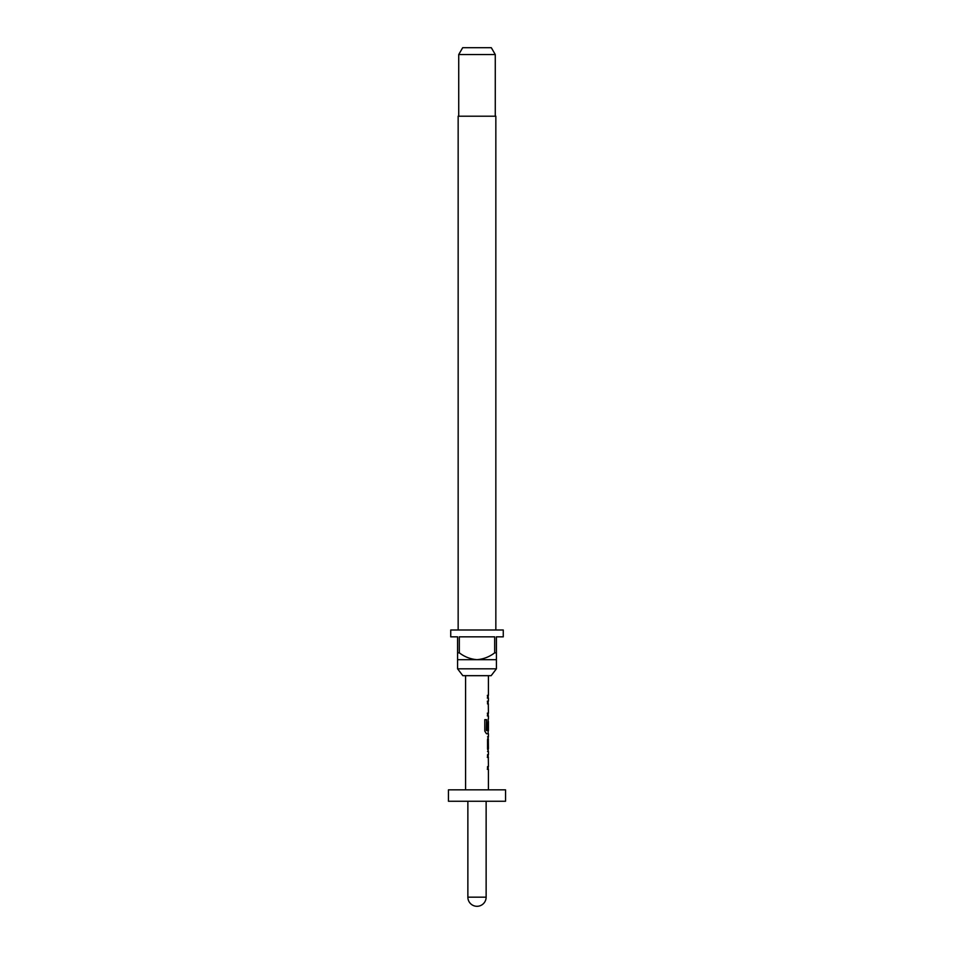 <?xml version="1.0" encoding="UTF-8"?>
<svg xmlns="http://www.w3.org/2000/svg" width="954" height="954" viewBox="0 0 954 954"><rect width="100%" height="100%" fill="white"/><g stroke="black" fill="none" stroke-linecap="round" stroke-linejoin="round"><path stroke-width="1.43" d="M488.186 754.638L488.186 757.369L487.339 757.369M488.186 766.599L488.186 769.341L487.339 769.341M488.186 736.905L488.424 748.783L487.542 748.783L488.424 748.783L488.317 739.565M488.09 739.565L488.186 751.442M488.186 719.101L488.281 729.428L487.542 729.428L488.257 719.006M488.412 736.822L488.412 733.721L486.457 733.721L484.799 731.158L484.799 719.65L486.552 719.65L486.361 730.49L488.09 730.681M488.186 730.681L488.09 733.721M487.339 701.202L488.186 701.285M488.186 701.202L488.09 703.945M487.339 713.163L488.09 713.163M488.186 713.163L488.186 715.905L487.339 715.905M487.339 695.359L488.186 695.359L488.186 698.089L487.339 698.089L488.186 698.089M491.167 675.67L462.833 675.67L457.586 668.814L496.414 668.814L491.167 675.67M495.841 629.998L495.841 116.209L458.158 116.209L458.158 629.998M457.586 652.834L459.315 652.834L459.315 636.843L494.685 636.843L494.685 652.834L496.414 652.834L496.414 636.843L503.259 636.843L503.259 629.998L450.741 629.998L450.741 636.843L457.586 636.843L457.586 659.679L496.414 659.679L496.414 668.814M457.586 659.679L457.586 668.814M458.731 54.545L462.69 47.7L491.31 47.7L495.269 54.545L458.731 54.545L458.731 116.209M495.269 54.545L495.269 116.209M467.865 801.253L467.865 897.165L486.135 897.165L486.135 801.253M505.548 789.84L448.452 789.84L448.452 801.253L505.548 801.253L505.548 789.84M465.588 675.67L465.588 789.84M488.412 769.341L488.412 789.84M488.257 769.341L487.542 769.341L487.542 766.599L488.305 766.599M488.305 757.369L488.424 766.599M488.424 757.369L487.542 757.369L487.542 754.638L488.186 754.721M487.542 751.525L488.424 751.525L488.424 754.638M488.424 751.525L487.542 748.973L487.542 739.386L488.424 736.822L487.542 736.822M486.552 719.65L486.552 730.49L488.424 730.681M488.412 721.451L488.412 730.681M488.09 721.451L488.281 729.428M488.412 715.905L488.412 719.006M488.257 715.905L487.542 715.905L487.542 713.163L488.305 713.163M488.305 703.945L488.424 713.163M488.424 703.945L487.542 703.945L487.542 701.202L488.257 701.202M488.412 698.089L487.542 698.089L488.412 698.089L488.412 701.202M487.542 698.089L487.542 695.359L488.412 695.359L487.542 695.359M488.412 675.67L488.412 695.359M487.542 739.565L488.424 739.565M496.414 659.679L496.414 652.834M494.685 652.834C489.462 656.841 483.559 659.119 477 659.679C470.489 659.142 464.586 656.865 459.315 652.834M467.865 897.165A9.135 9.135 0 0 0 477 906.3A9.135 9.135 0 0 0 486.135 897.165"/></g></svg>
